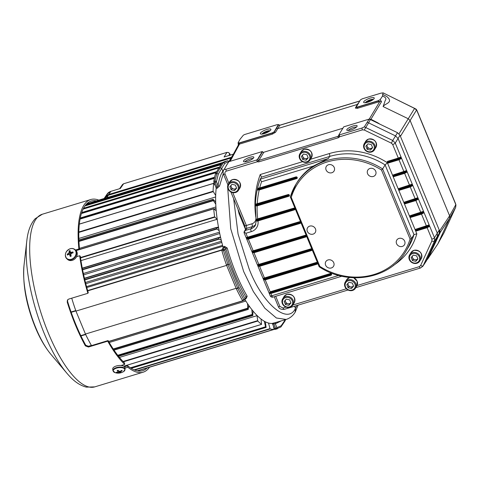 <?xml version="1.0" encoding="UTF-8"?>
<svg xmlns="http://www.w3.org/2000/svg" width="480" height="480" viewBox="0 0 480 480"><rect width="100%" height="100%" fill="white"/><g stroke="black" fill="none" stroke-linecap="round" stroke-linejoin="round"><path stroke-width="0.72" d="M217.248 219.534L214.632 216.822A87.384 29.028 -106.9 0 1 213.702 208.872L216.222 210.726M215.688 195.528L213.078 191.244A87.384 29.028 -106.9 0 1 213.684 183.372L215.178 185.478M221.25 240.162L218.832 238.896A87.384 29.028 -106.9 0 1 218.574 237.792L220.62 237.504M219.156 230.694L216.618 228.732A87.384 29.028 -106.9 0 1 216.414 227.652L218.652 228.084M215.772 204.144L213.12 200.304A87.384 29.028 -106.9 0 1 213.084 199.374L215.688 201.9M216.222 172.554L216.192 172.248A87.384 29.028 -106.9 0 1 216.39 171.708L216.6 171.888M256.956 315.408L257.796 321.036A87.384 29.028 73.1 0 0 261.54 324.366L261.096 319.62A1.146 0.378 -106.9 0 1 261.114 319.104M268.506 323.046L270.12 328.956A87.384 29.028 73.1 0 0 274.122 329.286L273.366 325.962M247.548 303.642L247.71 308.604A87.384 29.028 73.1 0 0 248.202 309.33L248.736 305.382M251.814 309.546L252.3 314.868A87.384 29.028 73.1 0 0 252.792 315.486L253.008 311.028M264.27 321.234L265.656 327.144A87.384 29.028 73.1 0 0 266.112 327.384L265.362 321.822M216.786 227.514L218.454 227.01M242.988 300.588L242.694 300.762A87.576 29.088 -106.9 0 1 242.538 300.486M91.506 345.6A87.576 29.088 -106.9 0 1 85.452 334.044L236.13 288.324L226.626 265.374L75.948 311.1A87.576 29.088 -106.9 0 1 71.736 298.188A87.618 29.106 73.1 0 0 75.75 310.59L75.924 311.028M85.452 334.044L75.948 311.1M221.85 250.542A87.576 29.088 -106.9 0 1 221.748 250.182L223.038 247.758M218.91 167.874L218.544 167.31A87.384 29.028 73.1 0 0 218.292 167.724L218.502 168.546M229.488 161.334A87.384 29.028 73.1 0 0 228.534 161.262M221.322 164.19L221.178 164.07A87.384 29.028 73.1 0 0 220.872 164.364L220.92 164.802M119.436 357.414L257.058 315.654M214.14 209.034L216.03 208.458M80.964 260.616L217.146 219.288M67.662 299.754L67.596 301.446A88.62 29.436 73.1 0 0 75.894 324.624A88.62 29.436 73.1 0 0 85.746 345.264L88.806 346.422L108.096 340.566A88.62 29.436 73.1 0 0 124.518 362.976L124.686 364.392L121.038 365.502M80.34 256.326A88.62 29.436 73.1 0 0 88.26 292.674L87.888 293.286A90.216 29.964 73.1 0 1 79.674 255.732L80.34 256.326M96.396 200.844A88.62 29.436 73.1 0 0 91.212 201.06A88.62 29.436 73.1 0 0 79.554 249.558L76.092 250.608M124.986 368.106L127.872 367.23A90.216 29.964 73.1 0 0 143.142 372.192A90.216 29.964 73.1 0 0 149.508 367.236M87.888 293.286L68.598 299.136L67.452 300.042L67.224 302.052A90.216 29.964 73.1 0 0 75.54 325.206A90.216 29.964 73.1 0 0 85.374 345.87L88.434 347.028L107.724 341.178A90.216 29.964 73.1 0 0 124.686 364.392M127.872 367.23L127.71 365.814A88.62 29.436 73.1 0 0 142.68 370.668A88.62 29.436 73.1 0 0 147.108 367.968M98.796 200.118A90.216 29.964 73.1 0 0 90.75 199.536A90.216 29.964 73.1 0 0 78.882 248.964L79.554 249.558M76.572 256.674L79.674 255.732M78.882 248.964L75.45 250.008M107.724 341.178L108.096 340.566M124.536 366.78L127.71 365.814M85.482 334.104L85.668 334.53A87.618 29.106 73.1 0 0 91.392 345.438L87.612 346.494M112.716 369.006A6.144 2.766 -6.7 0 1 115.818 366.156A6.144 2.766 -6.7 0 1 124.92 367.584L125.106 369.18A6.144 2.766 -6.7 0 0 116.004 367.752A6.144 2.766 -6.7 0 0 112.902 370.608L112.716 369.006M112.902 370.608L115.008 372.618A5.91 2.658 -6.7 0 1 113.934 372.096A5.91 2.658 -6.7 0 1 116.166 368.244A5.91 2.658 -6.7 0 1 124.17 368.514A5.91 2.658 -6.7 0 1 123.528 371.622L125.106 369.18M122.004 370.56L121.704 370.386A9.996 7.662 129.6 0 1 120.468 371.148A9.972 8.574 -179.7 0 1 119.622 371.286A9.972 7.11 -134.8 0 1 118.872 371.094A9.996 3.654 -113 0 1 118.098 370.26L117.174 370.584A9.996 4.278 74.6 0 0 117.906 371.436L117.9 371.886A9.972 4.62 103.6 0 1 117.462 372.198A9.996 7.662 129.6 0 1 116.166 372.324L116.688 372.696A9.996 8.286 -59.2 0 0 118.008 372.594A9.972 9.162 2.4 0 0 118.872 372.576A9.972 7.698 53.5 0 0 119.598 372.648A9.996 4.278 74.6 0 0 120.3 372.816L121.224 372.492A9.996 3.654 -113 0 1 120.57 372.306A9.972 0.846 -98.4 0 0 120.588 371.976A9.972 5.202 -83.8 0 0 121.014 371.538A9.996 8.286 -59.2 0 0 122.232 370.758L122.004 370.56M117.906 371.436L117.858 370.332M121.014 371.538L120.912 370.902M120.588 371.976L120.438 371.154M120.57 372.306L120.354 371.172M120.3 372.816L119.928 371.244M119.598 372.648L119.526 371.262M118.872 372.576L118.716 370.938M118.008 372.594L117.9 371.808M116.688 372.696L116.778 372.288M70.68 248.658A6.144 5.094 131.7 0 1 75.018 249.618L75.774 250.29A6.144 5.094 131.7 0 1 76.998 255.606A6.144 5.094 131.7 0 1 72.768 260.178A6.144 5.094 131.7 0 1 67.602 259.47L66.852 258.798A6.144 5.094 131.7 0 1 65.394 254.598M65.472 256.074A5.91 4.896 131.7 0 1 69.702 248.946A5.91 4.896 131.7 0 1 76.008 252.006A5.91 4.896 131.7 0 1 71.778 259.134A5.91 4.896 131.7 0 1 65.472 256.074M73.05 252.402L72.918 251.958A9.996 5.316 170.1 0 0 71.448 252.3A9.972 3.168 -160.3 0 0 70.686 252.156A9.972 0.36 -134.7 0 0 70.2 251.694A9.996 2.37 -109.1 0 1 70.074 250.578L69.12 250.944A9.996 3.516 66.8 0 0 69.198 252.078A9.972 5.448 97.4 0 0 68.916 252.84A9.972 6.102 134 0 0 68.358 253.494A9.996 5.316 170.1 0 0 67.212 254.16L67.404 255.084A9.996 4.164 -13 0 1 68.556 254.46A9.972 2.088 15.8 0 1 69.264 254.556A9.972 0.714 41.1 0 0 69.81 255.072A9.996 3.516 66.8 0 0 70.242 256.458L71.196 256.092A9.996 2.37 -109.1 0 1 70.806 254.682A9.972 4.368 -79.9 0 1 71.034 253.872A9.972 5.022 -46.2 0 1 71.646 253.266A9.996 4.164 -13 0 1 73.104 252.882L73.05 252.402L73.104 252.882M70.2 251.694L71.616 253.29L70.098 255.186M69.264 254.556L71.13 255.864M69.9 254.994L68.358 253.494M68.916 252.84L70.8 254.436M69.198 252.078L71.106 253.488L69.12 250.944M67.212 254.16L68.352 254.562M70.686 252.156L71.67 253.26M71.448 252.3L72.228 253.104M72.918 251.958L73.008 252.9M69.81 255.072L71.184 256.044M270.012 130.776A4.518 1.212 -22.5 0 0 265.812 131.568A4.518 1.212 -22.5 0 0 262.044 133.986A4.518 1.212 -22.5 0 0 261.984 134.1M260.448 133.086A5.724 1.536 -22.5 0 0 260.628 133.986A5.724 1.536 -22.5 0 0 265.914 133.05A5.724 1.536 -22.5 0 0 270.78 129.948A5.724 1.536 -22.5 0 0 270.888 129.732A5.724 1.536 -22.5 0 0 266.61 129.522A5.724 1.536 -22.5 0 0 260.448 133.086M238.092 142.782L239.364 142.878L272.256 132.894L274.164 131.82L278.388 124.53L278.586 124.95A1.716 1.572 -147.5 0 0 278.412 124.788L277.326 124.602L245.094 134.382A1.794 0.48 -22.5 0 0 243.09 135.504L240.03 139.29L238.092 142.782L238.344 145.038A2.292 2.076 28.5 0 1 239.508 144.102L230.16 161.304M358.548 122.34L369.246 119.094L379.812 101.526L357.3 108.354L355.344 108.078L357.354 104.442L277.764 128.592L276.51 128.214M238.224 144.06L239.424 143.082L272.31 133.104L274.302 131.952A1.716 1.542 -148.9 0 0 274.164 131.82M359.628 101.076L279.804 125.298L278.586 124.95A1.716 1.572 -148.2 0 0 278.412 124.788M359.7 100.968L279.978 125.16A2.292 0.762 -106.9 0 0 279.804 125.298L275.526 132.3L272.346 134.136L239.508 144.102L239.424 143.082A1.716 0.57 -107.9 0 1 239.364 142.878M415.434 108.774L383.124 92.874L380.862 93.18L362.262 98.826L360.408 99.906L355.92 107.622A1.146 1.038 28.9 0 1 355.344 108.078M356.046 106.974L357.216 107.112L377.814 100.86L380.184 99.636L381.516 101.682L370.656 119.688M356.04 107.148L357.264 107.322L377.868 101.07A1.716 0.57 -106.9 0 1 377.814 100.86M381.516 101.682A2.292 2.052 31 0 0 379.812 101.526L377.868 101.07L378.12 100.764M369.216 119.16A1.524 0.504 73.1 0 1 369.246 119.094L370.95 119.262L377.808 122.82L377.634 123.072M439.524 231.036L449.61 215.838L410.214 120.72L408.408 118.83L383.112 106.566L384.792 101.886C384.738 100.248 388.41 98.424 382.56 96.03L380.184 99.636M383.124 92.874L382.698 94.404L386.742 96.492C394.188 102.714 384.642 103.488 383.112 106.566M382.56 96.03L382.698 94.404M439.452 164.742L417.06 110.688A2.292 0.612 157.5 0 1 417.018 110.922L416.538 110.04A2.292 1.692 -38.6 0 0 416.256 109.254L383.214 92.904M286.326 319.404L286.188 319.446C289.938 318.204 292.932 315.798 295.158 312.228L295.446 308.358L294.558 306.228M281.01 321.018L275.316 323.814A1.146 1.074 81.7 0 1 276.036 322.41L286.188 319.446L276.384 318L264.852 308.22L253.398 291.624L243.66 271.536L230.736 228.792L227.706 187.764M214.038 182.724A1.146 0.378 -106.9 0 1 213.81 181.476L214.926 181.134A1.146 0.378 73.1 0 0 215.154 182.388A1.146 0.306 157.5 0 0 216.438 181.662A1.146 0.876 -170.3 0 0 214.926 181.134L216.81 173.442L220.248 167.724L221.706 168.432L218.28 174.114L216.438 181.662L218.028 185.502L217.05 186.966L215.154 182.388L214.038 182.724L215.934 187.308A1.146 0.378 -106.9 0 1 216.168 188.52A81.276 27 73.1 0 0 222.972 246.792A1.146 0.378 -106.9 0 1 223.008 247.824L221.88 249.804L223.344 249.36L224.55 247.356L223.008 247.824M242.904 300.57A1.146 0.378 -106.9 0 1 242.82 300.636A1.146 0.378 -106.9 0 1 242.382 300.258L243.846 299.814A1.146 0.618 -29.9 0 0 244.986 298.8L246.048 297.252C237.882 283.182 231.138 266.892 225.804 248.382L227.214 248.016L224.514 246.324A1.146 0.378 -106.9 0 1 224.55 247.356L225.804 248.382L224.796 250.062L229.266 263.94L238.992 287.418L244.986 298.8A1.146 1.032 34.7 0 1 244.896 299.748L244.896 299.748A1.146 1.032 34.7 0 1 244.368 300.126A1.146 0.378 73.1 0 1 244.284 300.192A1.146 1.146 0 0 0 244.896 299.748L245.028 299.712M227.214 248.016C232.47 266.274 239.13 282.342 247.182 296.22L246.144 298.548L245.61 298.71M244.974 299.628A81.276 27 73.1 0 0 272.052 323.448A1.146 0.378 -106.9 0 1 272.61 324.132L274.506 328.716L275.628 328.374A1.146 0.378 73.1 0 0 276.198 329.058A1.146 1.074 -101.1 0 0 276.906 327.654L281.118 325.818L284.73 320.592L284.472 319.962M276.036 322.41L272.052 323.448M223.278 173.586L219.54 186.018L217.284 188.184L216.168 188.52M426.804 260.058L437.742 244.104L449.598 218.274L449.61 215.838L455.778 204.768L455.43 203.658A2.292 0.612 -22.5 0 0 455.472 203.424L439.452 164.748M245.526 229.41L239.082 213.846L238.176 210.09A2.292 1.2 176.6 0 0 238.458 210.306M439.44 231.66L439.926 231.156L440.304 232.278L434.064 245.514A1.524 1.356 -146.9 0 0 434.1 244.548M434.064 245.514L427.788 258.9L437.838 243.912L444 232.788L455.604 207.498L449.598 218.274L440.304 232.278A1.524 1.38 18.8 0 1 439.386 232.956M444.042 232.704A3.432 1.458 -155.4 0 1 444.024 232.746L455.64 207.426L455.952 204.966A2.292 0.678 -11.2 0 0 455.778 204.768L455.7 207.282M427.566 259.296L427.788 258.9M416.256 109.254L417.06 110.688M400.428 136.332L416.538 110.04L414.57 108.438L399.024 133.812M439.218 232.866L439.674 232.302A1.524 1.398 -141.3 0 0 439.926 231.156M433.596 246.234L433.704 245.424M213.81 181.476A87.63 29.106 -106.9 0 1 215.49 173.844L218.7 168.192L220.248 167.724L223.416 162.612L222.102 163.008A87.63 29.106 -106.9 0 1 225.186 161.442L227.304 160.854A1.146 1.086 79.5 0 1 227.412 160.83L227.412 160.83A1.146 1.086 79.5 0 1 228.66 161.634L224.85 163.344L221.706 168.432L222.828 171.15L224.352 168.936M218.28 174.114L216.81 173.442L215.49 173.844M218.7 168.192L222.102 163.008M224.85 163.344L223.416 162.612L227.412 160.83A1.146 1.146 0 0 1 228.678 161.514A1.146 0.306 157.5 0 1 228.66 161.634L228.744 161.838M219.54 186.018A1.146 0.87 -171.1 0 1 218.028 185.502C218.988 179.424 220.59 174.636 222.828 171.15L223.152 171.588M280.914 326.916A1.146 1.032 -145.3 0 0 281.034 326.778L284.7 321.456L285.18 319.752M281.034 326.778L281.034 326.778A1.146 1.032 -145.3 0 0 281.118 325.818A1.146 1.068 -125.4 0 1 280.752 327.06L280.752 327.06A1.146 1.146 0 0 0 281.034 326.778M277.482 328.722L276.078 329.148A87.63 29.106 -106.9 0 1 275.082 329.394A1.146 0.378 -106.9 0 1 274.506 328.716M280.752 327.06L275.082 329.394M273.174 323.112A1.146 0.378 73.1 0 1 273.726 323.796L275.316 323.814L276.906 327.654A1.146 0.306 -22.5 0 1 275.628 328.374L273.726 323.796L272.61 324.132M242.382 300.258A87.63 29.106 -106.9 0 1 236.31 288.738A1.146 0.378 -106.9 0 1 236.244 288.588L226.518 265.11A1.146 0.378 -106.9 0 1 226.458 264.948A87.63 29.106 -106.9 0 1 221.934 250.89A1.146 0.378 -106.9 0 1 221.88 249.804M242.82 300.636L244.284 300.192A1.146 0.378 73.1 0 1 243.846 299.814L237.774 288.288L236.31 288.738M247.182 296.22A1.146 0.636 149.6 0 0 246.048 297.252L245.646 298.278M226.458 264.948L227.922 264.504L223.392 250.446L224.796 250.062A1.146 1.026 -149 0 0 223.344 249.36A1.146 0.378 -106.9 0 0 223.392 250.446L221.934 250.89M374.106 98.598A5.724 1.536 -22.5 0 0 374.214 98.382A5.724 1.536 -22.5 0 0 369.93 98.166A5.724 1.536 -22.5 0 0 363.774 101.73A5.724 1.536 -22.5 0 0 363.948 102.63A5.724 1.536 -22.5 0 0 369.24 101.694A5.724 1.536 -22.5 0 0 374.106 98.598M373.332 99.42A4.518 1.212 -22.5 0 0 369.138 100.212A4.518 1.212 -22.5 0 0 365.37 102.63A4.518 1.212 -22.5 0 0 365.31 102.75M366.234 102.612A4.2 1.122 157.5 0 1 372.582 99.984M262.914 133.962A4.2 1.122 157.5 0 1 269.256 131.334M348.204 130.5A4.77 1.278 157.5 0 1 353.556 127.482A4.77 1.278 157.5 0 1 356.436 127.092M244.884 161.856A4.77 1.278 157.5 0 1 250.23 158.832A4.77 1.278 157.5 0 1 253.11 158.442M353.214 125.928A5.586 1.494 -22.5 0 0 346.974 130.296A5.586 1.494 -22.5 0 0 350.736 129.996A5.586 1.494 -22.5 0 0 357.156 126.072A5.586 1.494 -22.5 0 0 353.214 125.928M249.894 157.284A5.586 1.494 -22.5 0 0 243.654 161.646A5.586 1.494 -22.5 0 0 247.41 161.352A5.586 1.494 -22.5 0 0 253.836 157.428A5.586 1.494 -22.5 0 0 249.894 157.284M334.242 167.502A4.5 4.074 -148.6 0 0 330.462 164.592A4.5 4.074 -148.6 0 0 326.364 166.338A4.5 4.074 -148.6 0 0 326.112 169.968A4.5 4.074 -148.6 0 0 329.952 172.89A4.5 4.074 -148.6 0 0 334.05 171.03A4.5 4.074 -148.6 0 0 334.242 167.502M375.714 171.228A4.5 4.074 -148.6 0 0 371.94 168.318A4.5 4.074 -148.6 0 0 367.836 170.064A4.5 4.074 -148.6 0 0 367.584 173.694A4.5 4.074 -148.6 0 0 371.424 176.616A4.5 4.074 -148.6 0 0 375.522 174.756A4.5 4.074 -148.6 0 0 375.714 171.228M404.688 241.194A4.5 4.074 -148.6 0 0 400.914 238.284A4.5 4.074 -148.6 0 0 396.816 240.024A4.5 4.074 -148.6 0 0 396.564 243.66A4.5 4.074 -148.6 0 0 400.404 246.576A4.5 4.074 -148.6 0 0 404.502 244.716A4.5 4.074 -148.6 0 0 404.688 241.194M333.75 262.722A4.5 4.074 -148.6 0 0 329.976 259.812A4.5 4.074 -148.6 0 0 325.872 261.552A4.5 4.074 -148.6 0 0 325.62 265.188A4.5 4.074 -148.6 0 0 329.466 268.104A4.5 4.074 -148.6 0 0 333.564 266.244A4.5 4.074 -148.6 0 0 333.75 262.722M315.468 228.888A4.5 4.074 -148.6 0 0 311.694 225.978A4.5 4.074 -148.6 0 0 307.596 227.724A4.5 4.074 -148.6 0 0 307.338 231.354A4.5 4.074 -148.6 0 0 311.184 234.276A4.5 4.074 -148.6 0 0 315.282 232.416A4.5 4.074 -148.6 0 0 315.468 228.888M316.77 262.476L263.184 278.736L262.992 278.376L316.296 262.488A0.954 0.864 31.4 0 1 317.532 263.694A0.954 0.864 31.4 0 1 316.998 264.192L265.242 279.894L263.586 279.81L269.004 292.788L331.176 273.924L331.008 275.232L270.87 293.478L271.812 295.758L338.73 275.448M311.142 248.886L257.556 265.152L257.364 264.792L310.668 248.904A0.954 0.864 31.4 0 1 311.904 250.104A0.954 0.864 31.4 0 1 311.376 250.602L259.614 266.31L257.958 266.226L263.376 279.204L317.172 262.878L316.998 264.192M305.514 235.302L251.928 251.562L251.736 251.202L305.04 235.32A0.954 0.864 31.4 0 1 306.276 236.52A0.954 0.864 31.4 0 1 305.748 237.018L253.986 252.72L252.33 252.636L257.358 264.78L257.748 265.614L311.544 249.294L311.376 250.602M288.636 194.544L255.378 204.636L255.438 204.198L288.162 194.562A0.954 0.864 31.4 0 1 289.392 195.762A0.954 0.864 31.4 0 1 288.864 196.26L257.148 205.884L255.384 205.884L255.366 205.164L289.032 194.946L288.864 196.26M294.264 208.128L256.134 219.696L256.092 219.294L293.784 208.146A0.954 0.864 31.4 0 1 295.02 209.346A0.954 0.864 31.4 0 1 294.492 209.844L257.976 220.926L256.308 220.896L256.206 220.206L294.66 208.536L294.492 209.844M299.892 221.712L246.3 237.978L246.114 237.618L299.412 221.73A0.954 0.864 31.4 0 1 300.648 222.936A0.954 0.864 31.4 0 1 300.12 223.428L248.358 239.136L246.702 239.052L251.73 251.196L252.12 252.03L305.916 235.704L305.748 237.018M265.242 279.894L270.168 291.786L330.306 273.534A0.954 0.864 31.4 0 1 331.536 274.734A0.954 0.864 31.4 0 1 331.008 275.232M405.888 251.334L408.348 247.302A64.392 58.236 -148.6 0 0 413.964 234.594L385.104 164.916L387.396 162.774L392.862 175.98A0.954 0.864 -148.6 0 0 394.074 176.568L404.634 173.364L406.794 172.176L406.842 171.432L406.182 170.694L393.372 174.87A0.954 0.864 -148.6 0 0 392.862 175.98L398.49 189.564A0.954 0.864 -148.6 0 0 399.702 190.152L410.262 186.948L412.422 185.76L412.272 184.554L411.81 184.278L399 188.454A0.954 0.864 -148.6 0 0 398.49 189.564L404.118 203.154A0.954 0.864 -148.6 0 0 405.33 203.736L415.89 200.538L418.05 199.35L417.9 198.138L417.438 197.862L404.628 202.038A0.954 0.864 -148.6 0 0 404.118 203.154L409.746 216.738A0.954 0.864 -148.6 0 0 410.958 217.326L421.512 214.122L423.678 212.934L423.528 211.728L423.06 211.452L410.256 215.628A0.954 0.864 -148.6 0 0 409.746 216.738L415.374 230.322A0.954 0.864 -148.6 0 0 416.586 230.91L427.14 227.706L429.306 226.518L429.156 225.312L428.688 225.036L415.884 229.212A0.954 0.864 -148.6 0 0 415.374 230.322L416.82 233.814L413.964 234.594L411.504 238.626A64.392 58.236 31.4 0 1 405.888 251.334C390.132 278.928 348.132 286.332 319.176 266.748L290.34 196.956A64.392 58.236 31.4 0 1 295.956 184.248L296.634 183.138A64.392 58.236 31.4 0 1 313.344 166.062L261.54 181.782A96.924 87.654 -148.6 0 0 259.704 187.902L295.986 176.892A0.954 0.864 31.4 0 1 297.222 178.092A0.954 0.864 31.4 0 1 296.688 178.59L259.2 189.966A96.924 87.654 -148.6 0 0 257.232 203.946M398.304 158.082L387.744 161.28A0.954 0.864 -148.6 0 0 387.234 162.39A0.954 0.864 -148.6 0 0 388.446 162.978L399.006 159.78L401.166 158.586L401.214 157.848L400.554 157.104L398.304 158.082L392.688 144.528L391.386 143.166L364.266 130.02L362.418 129.858L339.42 136.836A2.292 2.07 31.4 0 1 338.262 137.76L259.05 161.796A2.292 2.07 31.4 0 1 257.472 161.7L256.458 160.056L257.604 159.258L262.314 151.548A1.146 1.038 31.4 0 1 262.524 151.77L257.82 159.48L258.09 160.314L257.472 161.7L226.374 171.138C225.084 171.69 224.64 172.65 225.054 174.024L228.858 183.21M369.108 119.136L343.74 126.834L339.03 134.55L339.504 134.856L361.956 128.046L364.332 126.882L369.108 119.136L370.41 119.568L368.58 122.844L395.592 135.936L398.094 138.552L437.364 233.364L437.346 236.754L426.006 261.48L422.862 266.262L427.92 258.024L439.218 233.4L434.448 241.122L423.168 265.71A2.292 0.972 -155.4 0 1 420.612 265.536L431.886 240.948L431.898 239.184L427.14 227.706M339.03 134.55L339.504 134.856L339.42 136.836A1.146 0.486 28.6 0 1 338.67 135.87A1.146 0.486 28.6 0 0 338.67 135.87L338.652 135.9A1.146 1.038 -148.6 0 0 338.664 135.876L338.94 134.748M311.952 249.798A0.834 0.756 31.4 0 1 311.634 249.99L257.982 266.274L257.748 265.614M306.324 236.214A0.834 0.756 31.4 0 1 306.006 236.406L252.354 252.684L252.12 252.03M300.696 222.63A0.834 0.756 31.4 0 1 300.384 222.816L246.726 239.1L246.492 238.446L300.288 222.12L300.12 223.428M246.114 237.618L246.492 238.446M257.976 220.926A96.924 87.654 -148.6 0 0 258.006 221.1A11.256 10.182 31.4 0 1 251.286 231.636L245.928 233.262L244.032 232.032L245.634 229.23A2.292 2.082 -150.1 0 1 246.774 228.33L246.366 225.48L251.886 223.806A6.678 6.042 -148.6 0 0 255.93 218.166M244.362 233.07L244.032 232.032L245.592 230.388L250.95 228.762A8.97 8.112 -148.6 0 0 255.3 225.45L256.266 220.716M331.584 274.428A0.834 0.75 31.4 0 1 331.272 274.62L269.238 293.442L270.87 293.478M269.004 292.788L270.21 295.8A2.292 0.612 -22.5 0 0 271.812 295.758A2.292 0.762 -106.9 0 0 272.988 297.114L341.844 276.222M330.78 273.516L270.168 291.786M317.58 263.388A0.834 0.756 31.4 0 1 317.262 263.574L263.61 279.858L263.376 279.204M255.378 204.636L255.438 204.198L255.378 204.636A99.18 89.694 -148.6 0 0 255.366 205.164L255.384 205.884L289.128 195.648A0.834 0.756 31.4 0 0 289.44 195.456M257.25 190.026L257.334 189.276L296.856 177.276L296.952 177.978L257.25 190.026L259.2 189.966M296.46 176.874L257.46 188.712A99.18 89.694 -148.6 0 0 257.334 189.276M257.46 188.712L257.652 188.232L257.46 188.712M259.704 187.902L257.652 188.232M261.54 181.782L260.244 179.202L328.368 158.526L313.344 166.062M255.39 204.342C255.738 195.672 257.346 187.32 260.208 179.28L261.552 177.036M256.134 219.696L256.092 219.294L256.134 219.696A99.18 89.694 -148.6 0 0 256.206 220.206M295.068 209.04A0.834 0.756 31.4 0 1 294.756 209.232L256.308 220.896L256.242 220.548M364.332 126.882L392.748 140.466L397.506 132.702L370.41 119.568M431.898 239.184A2.292 0.612 157.5 0 0 434.466 237.738L439.236 230.016L400.008 135.324L395.256 143.082L434.466 237.738L434.448 241.122A2.292 0.972 -155.4 0 1 431.886 240.948M342.882 128.244L263.844 152.232A1.146 1.038 31.4 0 1 262.524 151.77M328.368 158.526L329.64 156.444A64.392 58.236 -148.6 0 1 385.104 164.916L382.644 168.948L381.498 170.028A63.246 57.198 -148.6 0 0 291.264 197.406L319.836 266.388L319.2 266.634M399.63 188.262L412.272 184.554L411.81 184.278M405.258 201.852L417.9 198.138L417.438 197.862M410.886 215.436L423.528 211.728L423.06 211.452M416.508 229.02L429.156 225.312L428.688 225.036M394.002 174.678L406.644 170.97L406.182 170.694M388.374 161.094L401.016 157.38L400.554 157.104M364.266 130.02L368.58 122.844L367.278 122.412M391.386 143.166L392.748 140.466L395.256 143.082A2.292 0.612 -22.5 0 1 392.688 144.528M397.506 132.702L400.008 135.324M224.202 169.404L226.692 165.072L224.202 169.404L225.918 169.326L256.458 160.056M226.26 165.624L228.87 161.694L226.692 165.072M427.92 258.024L425.874 261.744M439.236 230.016L439.218 233.4M310.47 159.288L329.304 153.57A2.292 0.762 73.1 0 1 329.64 156.444L261.516 177.114L260.232 174.534L302.562 161.688M290.34 196.956L291.264 197.406M319.836 266.388A63.246 57.198 -148.6 0 0 410.07 239.01L411.504 238.626L382.644 168.948A64.392 58.236 31.4 0 0 295.956 184.248L290.316 197.004M228.87 161.694L262.314 151.548M231.534 157.566A8.394 7.59 -148.6 0 0 231.174 157.668L108.564 194.874A8.394 7.59 -148.6 0 0 104.49 197.976A8.394 7.59 -148.6 0 0 104.448 198.048M231.762 157.146A8.394 7.59 -148.6 0 0 231.438 157.236L108.828 194.442A8.394 7.59 -148.6 0 0 104.754 197.544L104.49 197.976M229.794 153.726L228.636 152.562L226.926 152.406L123.582 183.768L122.532 184.524L123.624 183.732L120.318 188.49L110.892 191.346L108.87 194.43M233.376 154.182L224.082 157.002L233.388 154.152M110.988 191.316L120.318 188.49M417.798 258.684A3.03 2.736 31.4 0 1 412.566 257.808L413.208 259.368L416.586 260.094L417.804 258.702M416.466 262.884A5.226 4.728 31.4 0 1 409.818 259.662A5.226 4.728 31.4 0 1 412.608 253.578A5.226 4.728 31.4 0 1 419.256 256.8A5.226 4.728 31.4 0 1 416.466 262.884M416.892 263.268A5.952 5.382 31.4 0 1 410.364 261.27A5.952 5.382 31.4 0 1 409.614 254.868A5.952 5.382 31.4 0 1 412.5 252.672A5.952 5.382 31.4 0 1 419.034 254.664A5.952 5.382 31.4 0 1 419.778 261.066A5.952 5.382 31.4 0 1 416.892 263.268M412.026 256.512L412.566 257.808A3.03 2.736 31.4 0 1 412.44 256.044M412.446 260.616L415.824 261.342L417.912 258.96L416.622 255.846L413.244 255.12L411.156 257.508L412.446 260.616L413.208 259.368M416.586 260.094L415.824 261.342M353.454 285.858A3.03 2.736 31.4 0 1 348.222 284.982L348.864 286.542L352.242 287.268L353.46 285.876M352.116 290.058A5.226 4.728 31.4 0 1 345.474 286.836A5.226 4.728 31.4 0 1 348.264 280.752A5.226 4.728 31.4 0 1 354.906 283.974A5.226 4.728 31.4 0 1 352.116 290.058M352.548 290.442A5.952 5.382 31.4 0 1 346.014 288.444A5.952 5.382 31.4 0 1 345.27 282.042A5.952 5.382 31.4 0 1 348.156 279.84A5.952 5.382 31.4 0 1 354.684 281.838A5.952 5.382 31.4 0 1 355.434 288.24A5.952 5.382 31.4 0 1 352.548 290.442M347.682 283.686L348.222 284.982A3.03 2.736 31.4 0 1 348.09 283.218M348.102 287.79L351.48 288.516L353.568 286.134L352.278 283.02L348.9 282.294L346.812 284.676L348.102 287.79L348.864 286.542M352.242 287.268L351.48 288.516M290.832 302.682A3.03 2.736 31.4 0 1 285.594 301.806L286.242 303.366L289.62 304.092L290.838 302.7M289.494 306.882A5.226 4.728 31.4 0 1 282.846 303.66A5.226 4.728 31.4 0 1 285.636 297.576A5.226 4.728 31.4 0 1 292.284 300.798A5.226 4.728 31.4 0 1 289.494 306.882M289.92 307.266A5.952 5.382 31.4 0 1 283.392 305.268A5.952 5.382 31.4 0 1 282.648 298.866A5.952 5.382 31.4 0 1 285.534 296.664A5.952 5.382 31.4 0 1 292.062 298.662A5.952 5.382 31.4 0 1 292.806 305.064A5.952 5.382 31.4 0 1 289.92 307.266M285.06 300.51L285.594 301.806A3.03 2.736 31.4 0 1 285.468 300.042M285.48 304.614L288.858 305.34L290.946 302.958L289.656 299.844L286.278 299.118L284.19 301.5L285.48 304.614L286.242 303.366M289.62 304.092L288.858 305.34M236.508 187.908A3.03 2.736 31.4 0 1 231.27 187.032L231.918 188.592L235.296 189.318L236.514 187.926M235.17 192.108A5.226 4.728 31.4 0 1 228.522 188.886A5.226 4.728 31.4 0 1 231.312 182.802A5.226 4.728 31.4 0 1 237.96 186.024A5.226 4.728 31.4 0 1 235.17 192.108M235.596 192.492A5.952 5.382 31.4 0 1 229.068 190.494A5.952 5.382 31.4 0 1 228.318 184.092A5.952 5.382 31.4 0 1 231.21 181.89A5.952 5.382 31.4 0 1 237.738 183.888A5.952 5.382 31.4 0 1 238.482 190.29A5.952 5.382 31.4 0 1 235.596 192.492M230.736 185.736L231.27 187.032A3.03 2.736 31.4 0 1 231.144 185.268M231.15 189.84L234.528 190.566L236.616 188.184L235.326 185.07L231.954 184.344L229.866 186.726L231.15 189.84L231.918 188.592M235.296 189.318L234.528 190.566M308.076 157.59A3.03 2.736 31.4 0 1 302.844 156.714L303.486 158.268L306.864 158.994L308.082 157.602M306.738 161.79A5.226 4.728 31.4 0 1 300.096 158.568A5.226 4.728 31.4 0 1 302.886 152.478A5.226 4.728 31.4 0 1 309.528 155.7A5.226 4.728 31.4 0 1 306.738 161.79M307.17 162.168A5.952 5.382 31.4 0 1 300.636 160.17A5.952 5.382 31.4 0 1 299.892 153.768A5.952 5.382 31.4 0 1 302.778 151.572A5.952 5.382 31.4 0 1 309.312 153.57A5.952 5.382 31.4 0 1 310.056 159.972A5.952 5.382 31.4 0 1 307.17 162.168M302.304 155.412L302.844 156.714A3.03 2.736 31.4 0 1 302.718 154.944M302.724 159.522L306.102 160.248L308.19 157.86L306.9 154.746L303.522 154.02L301.434 156.408L302.724 159.522L303.486 158.268M306.864 158.994L306.102 160.248M372.486 147.408A3.03 2.736 31.4 0 1 367.248 146.532L367.896 148.092L371.274 148.818L372.492 147.426M371.148 151.608A5.226 4.728 31.4 0 1 364.5 148.386A5.226 4.728 31.4 0 1 367.29 142.302A5.226 4.728 31.4 0 1 373.938 145.524A5.226 4.728 31.4 0 1 371.148 151.608M371.574 151.992A5.952 5.382 31.4 0 1 365.046 149.994A5.952 5.382 31.4 0 1 364.302 143.592A5.952 5.382 31.4 0 1 367.188 141.396A5.952 5.382 31.4 0 1 373.716 143.394A5.952 5.382 31.4 0 1 374.46 149.796A5.952 5.382 31.4 0 1 371.574 151.992M366.714 145.236L367.248 146.532A3.03 2.736 31.4 0 1 367.122 144.768M367.134 149.34L370.506 150.066L372.6 147.684L371.31 144.57L367.932 143.844L365.844 146.232L367.134 149.34L367.896 148.092M371.274 148.818L370.506 150.066M80.508 257.52L214.632 216.822M78.828 231.984L213.078 191.244M84.744 279.588L218.832 238.896M82.518 269.424L216.618 228.732M78.936 241.026L213.12 200.304M80.16 218.652L214.452 177.9M81.558 213.102L216.192 172.248M123.048 361.5L257.646 320.658M134.178 369.852L269.946 328.656M113.244 348.978L247.584 308.214M117.738 355.278L252.162 314.484M130.422 367.806L265.488 326.82M274.17 329.13L274.638 328.986M218.796 237.522L220.506 237.006M219.738 233.526L83.646 274.824M86.544 286.62L222.576 245.34M221.814 242.424L85.776 283.71M108.66 341.556L242.784 300.852M108.6 341.454L242.694 300.762M87.726 290.85L221.748 250.182M87.648 290.58L221.736 249.888M222.828 246.282L86.802 287.562M137.496 370.884L274.794 329.22L137.496 370.884M130.818 368.064L265.656 327.144M131.226 368.316L266.112 327.384M118.002 355.62L252.3 314.868M118.488 356.238L252.792 315.486M249.72 306.762L248.562 307.11M113.484 349.338L247.71 308.604M113.97 350.058L248.202 309.33M113.988 350.082L248.22 309.348M245.856 301.044L109.218 342.51M265.806 322.038L265.416 322.158M134.676 370.056L270.12 328.956M274.128 329.286L137.226 370.83L274.122 329.286M123.732 366.186L261.54 324.366M123.366 361.83L257.796 321.036M83.538 208.278L218.544 167.31M83.334 208.68L218.292 167.724M83.124 209.112L218.328 168.084M85.458 205.26L221.178 164.07L85.458 205.254M85.26 205.518L220.872 164.364M84.942 205.95L220.884 164.7M222.948 162.444L86.784 203.76L222.942 162.444M86.706 203.838L222.774 162.546M86.292 204.27L222.06 163.068M81.426 213.534L216.168 172.644M81.738 212.568L216.39 171.708M80.082 219.09L214.362 178.338M80.292 218.004L214.59 177.246M78.954 241.446L213.246 200.694M78.894 240.096L213.084 199.374M78.894 240.03L213.09 199.308M79.44 248.37L215.928 206.952M82.59 269.79L216.786 229.068M82.308 268.344L216.414 227.652M216.444 227.418L82.272 268.134L216.426 227.43M83.358 273.492L219.456 232.188M84.828 279.924L219.006 239.208M84.48 278.484L218.574 237.792M84.426 278.244L218.586 237.534L84.426 278.244M85.458 282.48L221.508 241.194M78.84 238.452L215.658 196.938M78.822 232.422L213.192 191.646M79.344 224.136L213.684 183.372M76.11 250.626L213.702 208.872M79.542 249.468L213.708 208.758M80.562 257.922L214.788 217.188M24 265.536A58.608 19.47 73.1 0 0 35.82 327.876A58.608 19.47 73.1 0 0 50.97 354.42C44.964 347.16 39.726 338.088 35.25 327.204C26.286 305.022 22.536 284.466 24 265.536L26.772 241.074A87.132 28.944 73.1 0 0 44.346 333.756A87.132 28.944 73.1 0 0 66.87 373.218C71.226 378.306 77.322 384.75 86.298 387.126L94.734 386.886L143.142 372.192M26.772 241.074C27.564 234.42 29.046 225.672 35.19 218.706L42.342 214.224A90.216 29.964 73.1 0 0 48.486 333.414A90.216 29.964 73.1 0 0 94.734 386.886M88.434 347.028L88.806 346.422M85.374 345.87L85.746 345.264M67.224 302.052L67.596 301.446M85.668 334.53L80.94 335.928M75.876 310.908L71.178 312.318M80.796 335.628L85.53 334.224M71.058 311.988L75.75 310.59M72.012 259.506A6.144 5.094 131.7 0 1 66.852 258.798C64.206 254.964 65.172 251.652 69.75 248.874C71.778 248.148 73.536 248.4 75.018 249.618A6.144 5.094 131.7 0 1 76.242 254.934A6.144 5.094 131.7 0 1 72.012 259.506M275.526 132.3A1.146 1.026 31.1 0 1 274.302 131.952L278.586 124.95M272.346 134.136A1.146 0.378 73.1 0 0 272.31 133.104A1.716 0.57 -106.9 0 1 272.256 132.894M357.354 104.442L358.464 102.834M357.216 107.112A1.716 0.57 73.1 0 0 357.264 107.322A1.146 0.378 -106.9 0 1 357.3 108.354M379.77 124.104L377.808 122.82M233.64 198.678L238.074 234.054L249.006 268.524C262.152 303.504 287.706 325.422 295.446 308.358L296.778 305.55M238.176 210.09L238.146 209.556M222.972 246.792L224.514 246.324M455.43 203.658L417.018 110.922M239.082 213.846A2.292 0.612 157.5 0 1 239.694 213.3M439.734 233.628A1.524 0.648 -155.4 0 1 439.026 233.808M435.918 241.95A1.524 0.648 -155.4 0 1 435.21 242.13M215.934 187.308L217.05 186.966A1.146 0.378 -106.9 0 1 217.284 188.184M228.588 161.448A1.146 0.306 157.5 0 1 228.678 161.514L228.792 161.784M237.774 288.288A1.146 0.462 -25.8 0 0 238.992 287.418A1.146 0.306 -22.3 0 1 237.708 288.138A1.146 0.378 73.1 0 0 237.774 288.288M236.244 288.588L237.708 288.138L227.982 264.666L226.518 265.11M227.982 264.666A1.146 0.306 -22.7 0 0 229.266 263.94L227.922 264.504A1.146 0.378 73.1 0 0 227.982 264.666M297.264 177.786A0.834 0.75 31.4 0 1 296.952 177.978L296.688 178.59M388.422 161.202L388.62 161.67L401.214 157.848M401.166 158.586L388.71 162.366A0.834 0.756 31.4 0 1 387.63 161.328M394.05 174.792L394.248 175.254L406.842 171.432M406.794 172.176L394.338 175.956A0.834 0.756 31.4 0 1 393.258 174.912M416.562 229.134L416.754 229.602L429.348 225.78M429.306 226.518L416.85 230.298A0.834 0.756 31.4 0 1 415.77 229.254M410.934 215.55L411.126 216.012L423.72 212.196M423.678 212.934L411.222 216.714A0.834 0.756 31.4 0 1 410.142 215.67M405.306 201.96L405.498 202.428L418.092 198.606M418.05 199.35L405.594 203.124A0.834 0.756 31.4 0 1 404.514 202.086M388.62 161.67L388.446 162.978M394.248 175.254L394.074 176.568M416.754 229.602L416.586 230.91M411.126 216.012L410.958 217.326M405.498 202.428L405.33 203.736M399.678 188.376L399.876 188.844L412.464 185.022M412.422 185.76L399.966 189.54A0.834 0.756 31.4 0 1 398.886 188.496M399.876 188.844L399.702 190.152M362.418 129.858A2.292 0.762 -106.9 0 1 361.956 128.046M257.148 205.884A96.924 87.654 -148.6 0 0 257.736 219.084M245.928 233.262L247.656 237.438M248.358 239.136L253.284 251.022M253.986 252.72L258.912 264.612M259.614 266.31L264.54 278.196M258.006 221.1A2.292 0.78 171.8 0 1 257.262 221.088M251.286 231.636A2.292 0.762 -106.9 0 1 250.95 228.762L252.222 226.68L246.774 228.33L245.592 230.388M416.82 233.814A66.684 60.306 31.4 0 1 393.36 265.44M275.694 296.292L279.912 306.474L283.068 307.998L286.032 307.098M292.824 305.04L346.344 288.798M357.054 285.546L419.298 266.658L420.612 265.536M232.758 192.624L246.366 225.48A2.292 0.612 157.5 0 1 244.758 225.522L245.55 229.416M255.822 217.2A101.502 91.794 31.4 0 1 260.232 174.534M329.304 153.57A66.684 60.306 31.4 0 1 387.396 162.774M403.926 171.666L399.006 159.78M426.438 226.008L421.512 214.122M420.81 212.424L415.89 200.538M415.182 198.84L410.262 186.948M409.554 185.25L404.634 173.364M263.844 152.232L258.882 160.362L338.094 136.32L338.886 135.03M410.07 239.01L381.498 170.028M255.834 224.37A8.97 8.112 31.4 0 1 252.222 226.68A2.292 0.762 73.1 0 0 251.886 223.806M355.8 287.64L420.468 268.014A2.292 0.762 -106.9 0 1 419.298 266.658M348.024 290.004L284.238 309.354A2.292 0.762 -106.9 0 1 283.068 307.998M284.238 309.354C281.01 309.6 279.03 308.652 278.31 306.516A2.292 0.612 -22.5 0 0 279.912 306.474M226.374 171.138A2.292 0.762 -106.9 0 1 225.918 169.326M225.054 174.024A2.292 0.612 157.5 0 1 223.446 174.066L227.928 184.89M258.09 160.314A1.146 1.038 -148.6 0 0 258.882 160.362A1.146 0.378 73.1 0 0 259.05 161.796M338.262 137.76A1.146 0.378 73.1 0 1 338.094 136.32A1.146 1.038 -148.6 0 0 338.652 135.9M229.08 161.292L230.91 158.076L108.3 195.282A8.376 7.572 -148.6 0 0 104.172 198.486M106.956 197.64L108.3 195.282A1.146 0.378 -106.9 0 1 108.39 195.198A1.146 0.378 -106.9 0 1 108.516 195.216M231.318 157.962A8.376 7.572 -148.6 0 0 230.91 158.076A1.146 0.378 -106.9 0 1 231 157.992A1.146 0.378 -106.9 0 1 231.132 158.01M231.174 157.668L231.438 157.236M108.564 194.874L108.828 194.442M232.878 155.094L231.48 157.224M107.046 194.154L110.892 191.346A8.238 7.452 -148.6 0 0 107.046 194.154L105.294 196.788M224.082 157.002L226.968 152.37L123.678 183.738M230.352 155.076L229.836 153.816L228.756 155.562M227.022 152.382L228.666 152.52L230.388 155.064M411.024 252.558A5.952 5.382 31.4 0 1 413.91 250.362A5.952 5.382 31.4 0 1 420.438 252.36A5.952 5.382 31.4 0 1 421.188 258.762C422.556 253.074 420.138 250.272 413.928 250.35L411.024 252.558L409.614 254.868M345.27 282.042L346.68 279.732A5.952 5.382 31.4 0 1 349.566 277.536A5.952 5.382 31.4 0 1 349.704 277.494M353.664 277.782A5.952 5.382 31.4 0 1 356.838 285.936L357.198 281.334L353.712 277.782M284.052 296.556A5.952 5.382 31.4 0 1 286.938 294.36A5.952 5.382 31.4 0 1 293.472 296.358A5.952 5.382 31.4 0 1 294.216 302.76C295.59 297.072 293.166 294.27 286.956 294.348L284.052 296.556L282.648 298.866M229.728 181.782A5.952 5.382 31.4 0 1 232.614 179.586A5.952 5.382 31.4 0 1 239.148 181.584A5.952 5.382 31.4 0 1 239.892 187.986C241.26 182.298 238.842 179.496 232.632 179.574L229.728 181.782L228.318 184.092M301.302 151.464A5.952 5.382 31.4 0 1 304.188 149.262A5.952 5.382 31.4 0 1 310.716 151.26A5.952 5.382 31.4 0 1 311.46 157.662C312.834 151.98 310.416 149.172 304.2 149.25L301.302 151.464L299.892 153.768M365.706 141.282A5.952 5.382 31.4 0 1 368.592 139.086A5.952 5.382 31.4 0 1 375.126 141.084A5.952 5.382 31.4 0 1 375.87 147.486C377.244 141.798 374.82 138.996 368.61 139.074L365.706 141.282L364.302 143.592M108.666 341.568L242.814 300.858M131.244 368.328L266.142 327.39M118.536 356.298L252.876 315.528M114.024 350.142L248.298 309.396M123.768 366.204L261.594 324.384M83.55 208.26L218.568 167.286M81.744 212.538L216.42 171.672M80.298 217.956L214.602 177.204M78.888 239.976L213.126 199.242M79.35 224.07L213.72 183.294M79.542 249.432L213.744 208.71M50.97 354.42L66.87 373.218M42.342 214.224L90.75 199.536M115.008 372.618A9.996 9.996 0 0 0 123.528 371.622M298.038 305.172L295.26 312.066M455.952 204.966L455.472 203.424M443.904 232.98L437.742 244.104M279.978 125.16L278.652 124.752M238.344 145.038L229.374 161.544M285.696 319.59L284.7 321.456M244.896 299.748L246.132 297.96M244.044 232.632L246.102 237.606M256.074 219.324L255.348 205.53M420.468 268.014L422.862 266.256M274.254 296.73L278.31 306.516M223.668 170.124C222.942 171.498 222.87 172.812 223.446 174.066M230.844 191.928L244.758 225.522M270.21 295.8A2.292 2.292 0 0 0 272.988 297.114M104.094 198.618L108.39 195.198L231.354 157.896M119.664 188.664L122.532 184.518M419.778 261.066L421.188 258.762M346.68 279.732L349.68 277.494M355.434 288.24L356.838 285.936M292.806 305.064L294.216 302.76M238.482 190.29L239.892 187.986M310.056 159.972L311.46 157.662M374.46 149.796L375.87 147.486"/></g></svg>

